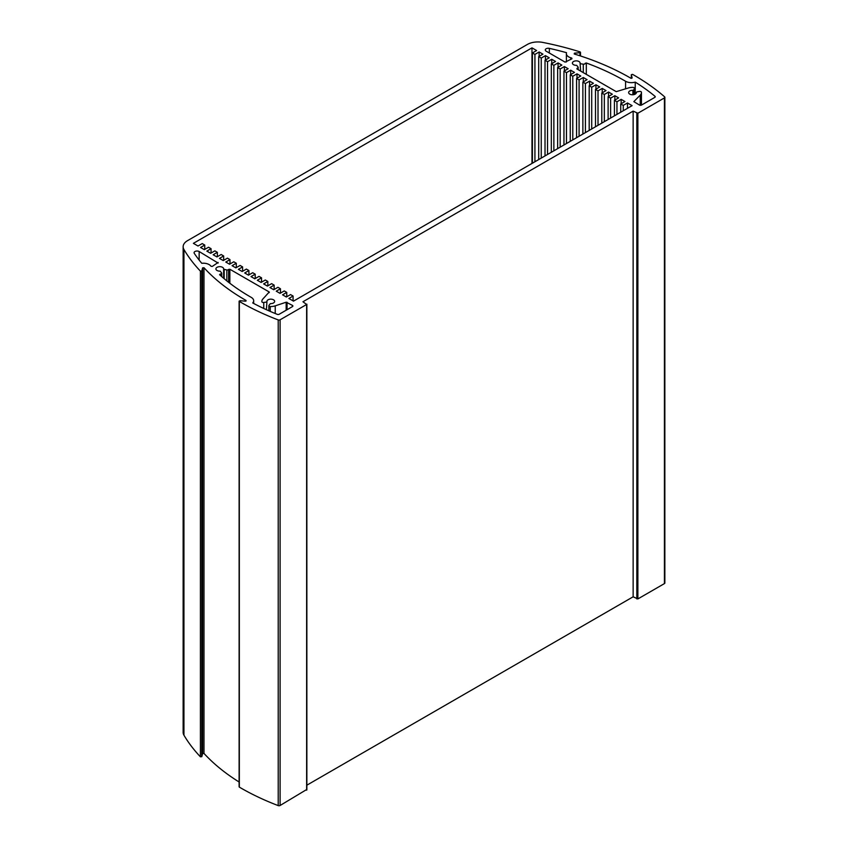 <?xml version="1.0" encoding="UTF-8"?>
<svg xmlns="http://www.w3.org/2000/svg" width="848" height="848" viewBox="0 0 848 848"><rect width="100%" height="100%" fill="white"/><g stroke="black" fill="none" stroke-linecap="round" stroke-linejoin="round"><path stroke-width="1.27" d="M292.443 305.386L292.443 306.605A1.484 0.859 0 0 0 292.878 305.99A1.484 0.859 0 0 0 292.443 305.386L286.158 302.206L275.24 305.842A8.925 5.152 180 0 1 270.247 306.52A1.484 0.859 180 0 1 268.848 305.662A1.484 0.859 180 0 1 268.901 305.439L270.395 303.605A3.869 2.237 180 0 0 274.646 301.379A3.869 2.237 180 0 0 270.777 299.153A3.869 2.237 180 0 0 266.919 301.379A3.869 2.237 180 0 0 266.94 301.602L266.389 309.69M580.647 71.094L580.096 63.356A3.869 2.237 180 0 0 580.117 63.091A3.869 2.237 180 0 0 576.258 60.865A3.869 2.237 180 0 0 572.389 63.091A3.869 2.237 180 0 0 576.64 65.317L578.135 67.162A1.484 0.859 180 0 1 578.188 67.384A1.484 0.859 180 0 1 577.159 68.2L576.863 68.911L616.242 91.648L628.05 88.075A8.925 5.152 0 0 1 633.053 87.397A1.484 0.859 180 0 1 634.442 88.256A1.484 0.859 180 0 1 634.399 88.478L634.399 94.488M218.106 263.071L199.153 251.527A2.979 1.717 0 0 0 195.909 251.156A2.979 1.717 0 0 0 194.075 252.746A2.979 1.717 0 0 0 194.277 253.361A230.497 133.083 180 0 0 201.771 263.293A8.183 4.717 0 0 1 210.569 265.721A224.55 129.649 180 0 0 211.12 266.325L212.297 266.42L218.106 262.467M636.36 92.761L636.901 91.86L639.551 91.446A1.484 0.859 180 0 1 641.417 92.231A8.925 5.152 0 0 1 641.438 92.538A8.925 5.152 0 0 1 640.24 95.114L633.838 101.633L639.456 105.046A1.484 0.859 0 0 0 641.554 105.046L654.815 97.382A1.484 0.859 0 0 0 655.25 96.778A1.484 0.859 0 0 0 654.985 96.29L654.985 97.276M263.749 308.471L263.749 302.471A1.484 0.859 180 0 1 261.873 301.697A8.925 5.152 180 0 1 261.862 301.379A8.925 5.152 180 0 1 263.06 298.803L269.24 291.988L229.85 269.251L228.621 269.42A1.484 0.859 180 0 1 226.819 269.993L226.819 280.879M549.345 53.021L549.345 48.368A2.979 1.717 0 0 0 545.285 49.968A2.979 1.717 0 0 0 546.165 51.187L565.107 62.127L571.955 58.777L571.785 58.088L571.785 58.872M549.345 48.368A230.497 133.083 180 0 1 566.528 52.693A8.183 4.717 0 0 0 566.379 53.594A8.183 4.717 0 0 0 570.746 57.77A224.55 129.649 180 0 1 571.785 58.088M239.327 786.509L239.327 787.114A237.938 137.376 0 0 0 278.218 805.6A1.484 0.859 0 0 0 280.094 805.494L306.637 789.552M239.115 782.004A231.992 133.942 180 0 1 203.986 753.406L203.986 267.724L202.598 267.862L202.598 753.543L203.986 753.406M202.598 753.543L201.792 756.67L201.792 270.989L200.404 271.127A237.938 137.376 180 0 1 183.942 249.513A14.872 8.586 180 0 1 183.147 246.747A14.872 8.586 180 0 1 187.503 240.673L527.361 44.456A14.872 8.586 180 0 1 542.667 42.4A237.938 137.376 180 0 1 580.106 51.908L579.862 55.756M183.147 246.747L183.147 732.428A14.872 8.586 0 0 0 183.942 735.195A237.938 137.376 0 0 0 200.404 756.819L201.792 756.67M306.859 785.184L633.138 596.801L637.876 598.932L664.419 583.604A1.484 0.859 0 0 0 664.853 582.989L664.853 97.308A1.484 0.859 180 0 1 664.419 97.912L637.876 113.24L633.138 111.12L302.959 301.75L306.637 304.474L280.094 319.802A1.484 0.859 180 0 1 278.218 319.919A237.938 137.376 180 0 1 239.327 301.422L239.973 300.701L245.379 301.167L246.015 300.436L246.015 301.04M631.325 74.688L631.325 78.366L631.325 74.688L632.587 74.38A237.938 137.376 180 0 1 664.609 96.831A1.484 0.859 180 0 1 664.853 97.308M631.336 74.751L632.131 77.995M574.446 54.049L574.446 53.17L574.213 53.975A231.992 133.942 0 0 1 630.87 78.239L632.131 77.878M574.446 53.17L579.862 52.714M201.792 270.989L202.598 267.862M203.986 267.724A231.992 133.942 0 0 0 246.015 300.436M221.72 276.596L221.72 273.183A1.484 0.859 180 0 0 221.667 272.961L220.173 271.127A3.869 2.237 180 0 1 215.911 268.901A3.869 2.237 180 0 1 219.78 266.664A3.869 2.237 180 0 1 223.649 268.901A3.869 2.237 180 0 1 223.628 269.123L223.628 278.25L223.628 269.166L226.819 269.993M263.749 302.471L266.389 302.058M292.443 306.605L279.183 314.258A1.484 0.859 0 0 1 277.275 314.354A230.497 133.083 180 0 1 252.715 302.948A8.183 4.717 0 0 0 253.669 300.743A8.183 4.717 0 0 0 251.241 297.383A224.55 129.649 180 0 1 219.59 274.71L220.194 274.052A8.925 5.152 180 0 0 220.321 274.042L220.321 275.367M221.72 273.183A1.484 0.859 180 0 1 220.321 274.042M532.406 52.958L534.929 54.41L539.137 51.982L542.921 54.166L538.713 56.604L541.236 58.056L545.444 55.629L549.228 57.812L545.02 60.24L547.543 61.703L551.751 59.275L555.535 61.459L551.327 63.886L553.861 65.338L558.058 62.911L561.842 65.095L557.645 67.522L560.168 68.985L564.376 66.557L568.16 68.741L563.952 71.168L566.475 72.631L570.683 70.193L574.467 72.387L570.259 74.815L572.782 76.267L576.99 73.84L580.774 76.023L576.566 78.451L579.089 79.913L583.297 77.486L587.081 79.67L582.873 82.097L585.406 83.549L589.604 81.122L593.399 83.316L589.19 85.743L591.713 87.196L595.921 84.768L599.706 86.952L595.497 89.379L598.02 90.842L602.228 88.415L606.013 90.598L601.804 93.026L604.327 94.478L608.535 92.05L612.32 94.234L608.111 96.672L610.634 98.124L614.842 95.697L618.627 97.88L614.429 100.308L616.952 101.771L621.149 99.343L624.944 101.527L620.736 103.954L623.259 105.406L627.467 102.979L632.089 105.65L293.493 301.135L288.871 298.464L293.079 296.037L290.546 294.585L286.348 297.012L282.564 294.828L286.762 292.401L284.239 290.938L280.031 293.366L276.247 291.182L280.455 288.755L277.932 287.292L273.724 289.73L269.94 287.536L274.148 285.108L271.625 283.656L267.417 286.083L263.633 283.9L267.841 281.472L265.318 280.01L261.11 282.437L257.326 280.253L261.534 277.826L259 276.374L254.803 278.801L251.019 276.607L255.216 274.18L252.693 272.727L248.485 275.155L244.701 272.971L248.909 270.544L246.386 269.081L242.178 271.508L238.394 269.325L242.602 266.897L240.079 265.445L235.871 267.873L232.087 265.678L236.295 263.251L233.772 261.799L229.564 264.226L225.78 262.043L229.978 259.615L227.455 258.152L223.257 260.58L219.462 258.396L223.671 255.969L221.148 254.517L216.94 256.944L213.155 254.76L217.364 252.322L214.841 250.87L210.633 253.298L206.848 251.114L211.057 248.687L208.534 247.224L204.326 249.651L200.541 247.468L204.75 245.04L202.227 243.588L198.019 246.015L193.386 243.344L531.982 47.859L536.614 50.53L532.406 52.958L532.406 163.208M580.647 63.77L583.286 64.183L583.286 72.621M586.307 74.359L586.307 62.985L585.162 63.324A8.925 5.152 180 0 1 585.162 63.409A1.484 0.859 180 0 1 583.286 64.183M586.307 62.985A224.55 129.649 180 0 1 625.58 81.26A8.183 4.717 0 0 0 635.226 82.108A230.497 133.083 180 0 1 654.985 96.29M636.36 92.315A3.869 2.237 180 0 1 636.382 92.538A3.869 2.237 180 0 1 632.513 94.775A3.869 2.237 180 0 1 628.644 92.538A3.869 2.237 180 0 1 632.894 90.323L632.894 94.764M633.689 94.669L633.689 90.005L632.894 90.323M633.689 90.005L634.399 88.478M204.75 245.04L204.75 249.418M293.079 296.037L293.079 300.892M286.762 292.401L286.762 296.768M280.455 288.755L280.455 293.122M274.148 285.108L274.148 289.486M267.841 281.472L267.841 285.84M261.534 277.826L261.534 282.193M255.216 274.18L255.216 278.557M248.909 270.544L248.909 274.911M242.602 266.897L242.602 271.265M236.295 263.251L236.295 267.629M229.978 259.615L229.978 263.982M223.671 255.969L223.671 260.336M217.364 252.322L217.364 256.7M211.057 248.687L211.057 253.054M627.467 102.979L627.467 108.321M583.297 77.486L583.297 81.853M579.089 79.913L579.089 136.252M576.566 78.451L576.566 137.705M576.99 73.84L576.99 78.207M572.782 76.267L572.782 139.888M570.259 74.815L570.259 141.351M570.683 70.193L570.683 74.571M566.475 72.631L566.475 143.535M563.952 71.168L563.952 144.997M564.376 66.557L564.376 70.925M560.168 68.985L560.168 147.181M557.645 67.522L557.645 148.633M558.058 62.911L558.058 67.289M553.861 65.338L553.861 150.817M551.327 63.886L551.327 152.28M551.751 59.275L551.751 63.642M547.543 61.703L547.543 154.463M545.02 60.24L545.02 155.915M545.444 55.629L545.444 59.996M541.236 58.056L541.236 158.11M538.713 56.604L538.713 159.562M539.137 51.982L539.137 56.36M534.929 54.41L534.929 161.745M531.982 163.452L531.982 47.859M623.259 105.406L623.259 110.749M620.736 103.954L620.736 112.212M621.149 99.343L621.149 103.71M616.952 101.771L616.952 114.395M614.429 100.308L614.429 115.847M614.842 95.697L614.842 100.064M610.634 98.124L610.634 118.042M608.111 96.672L608.111 119.494M608.535 92.05L608.535 96.428M604.327 94.478L604.327 121.677M601.804 93.026L601.804 123.14M602.228 88.415L602.228 92.782M598.02 90.842L598.02 125.324M595.497 89.379L595.497 126.776M595.921 84.768L595.921 89.135M591.713 87.196L591.713 128.97M589.19 85.743L589.19 130.422M589.604 81.122L589.604 85.5M585.406 83.549L585.406 132.606M582.873 82.097L582.873 134.069M635.226 82.108L635.226 94.128M633.138 111.12L633.138 596.801M287.048 309.711L287.048 302.27M286.158 302.206L286.158 310.23M275.24 305.842L275.24 313.527M640.24 95.114L640.24 105.279M269.24 291.988L269.24 292.624M570.746 57.77L570.746 59.477M229.85 283.253L229.85 269.251M270.247 311.407L270.247 306.52M199.153 260.071L199.153 251.527M224.179 278.706L224.179 269.579M577.159 69.08L577.159 68.2M220.194 275.24L220.194 274.052M228.621 269.42L228.621 282.299M625.58 81.26L625.58 88.902M239.327 787.114L239.327 301.422M278.218 319.919L278.218 805.6M200.404 271.127L200.404 756.819M664.419 97.912L664.419 583.604M637.876 598.932L637.876 113.24M636.827 113.24L636.827 598.932M280.094 805.494L280.094 319.802M306.637 304.474L306.637 790.166M183.942 735.195L183.942 249.513M634.442 88.256L634.442 94.467M268.848 305.662L268.848 310.792M578.188 69.674L578.188 67.384M641.438 92.538L641.438 105.11M253.669 300.743L253.669 303.457M566.379 53.594L566.379 61.999M239.115 301.125L239.115 786.806M580.498 52.29L580.498 55.968M306.859 304.178L306.859 789.859"/></g></svg>
